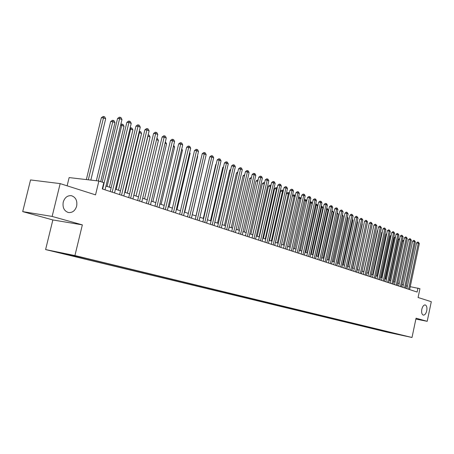 <?xml version="1.0" encoding="UTF-8"?>
<svg xmlns="http://www.w3.org/2000/svg" width="454" height="454" viewBox="0 0 454 454"><rect width="100%" height="100%" fill="white"/><g stroke="black" fill="none" stroke-linecap="round" stroke-linejoin="round"><path stroke-width="0.68" d="M421.811 309.288C422.578 306.342 423.724 304.889 425.245 304.935C426.743 305.616 427.242 307.557 426.743 310.763C425.988 313.703 424.842 315.155 423.31 315.116C421.817 314.44 421.318 312.5 421.811 309.288M63.231 202.109C64.752 197.45 67.504 195.322 71.499 195.725C75.75 197.252 77.469 200.713 76.652 206.122C75.154 210.781 72.39 212.915 68.361 212.512C64.133 211.002 62.425 207.535 63.231 202.109M407.022 336.329L402.182 335.273L407.022 336.329M45.599 249.575L386.399 331.993L412.005 337.487L74.927 255.551L45.599 249.575L52.857 219.946L82.356 224.878L52.131 216.427L22.7 211.615L52.857 219.946M22.7 211.615L30.554 179.937L60.172 183.609L95.539 194.862L98.881 181.032L69.133 177.588L67.124 185.822M415.87 319.071L427.203 321.324L431.3 301.711L418.089 297.506L419.939 288.693L410.234 286.69M52.131 216.427L60.172 183.609M98.881 181.032L103.79 182.678L102.281 188.926L417.118 292.047L417.964 288.029M74.808 255.801L83.405 257.713L74.836 255.687M398.158 334.201L86.901 258.581L70.171 254.739L58.123 252.282L69.19 254.961L63.747 253.854L382.864 331.062L387.671 332.095L388.113 331.761M398.249 334.365L387.671 332.095M82.356 224.878L74.927 255.551M427.203 321.324L416.051 318.209L412.005 337.487M407.425 286.207L406.097 285.77M403.351 284.862L401.983 284.408M399.219 283.489L397.812 283.018M395.031 282.093L393.584 281.616M390.775 280.68L389.288 280.186M386.456 279.244L384.93 278.739M382.075 277.791L380.503 277.269M377.626 276.31L376.008 275.777M373.109 274.812L371.446 274.261M368.523 273.285L366.815 272.718M363.864 271.742L362.105 271.157M359.137 270.17L357.326 269.568M354.33 268.569L352.474 267.956M349.449 266.952L347.543 266.316M344.49 265.301L342.526 264.648M339.456 263.626L337.435 262.957M334.331 261.93L332.26 261.237M329.127 260.199L326.994 259.489M323.838 258.44L321.648 257.713M318.464 256.652L316.205 255.903M312.993 254.836L310.672 254.064M307.432 252.992L305.048 252.197M301.774 251.107L299.328 250.296M296.025 249.201L293.505 248.361M290.168 247.254L287.581 246.391M284.215 245.273L281.548 244.388M278.154 243.259L275.413 242.351M271.98 241.21L269.165 240.274M265.704 239.122L262.804 238.163M259.308 236.999L256.328 236.006M252.799 234.837L249.734 233.816M246.164 232.63L243.009 231.585M239.406 230.388L236.165 229.31M232.527 228.101L229.191 226.989M225.513 225.769L222.08 224.628M218.363 223.391L214.827 222.222M211.076 220.973L207.438 219.764M203.642 218.505L199.902 217.262M196.066 215.985L192.212 214.708M188.336 213.414L184.375 212.097M180.454 210.798L176.373 209.442M172.406 208.125L168.201 206.729M164.195 205.395L159.865 203.959M155.813 202.609L151.358 201.128M147.255 199.766L142.664 198.239M138.515 196.86L133.782 195.288M129.589 193.898L124.714 192.275M120.463 190.867L115.441 189.193M111.145 187.769L105.964 186.049M406.841 288.682L407.369 286.196M69.541 254.609L69.19 254.961M382.983 330.512L382.864 331.062M392.205 333.191L392.432 332.81M102.649 189.046L119.635 118.585L121.973 119.561L105.056 189.834M102.207 182.145L117.563 118.488L119.635 118.585L120.094 117.268L121.031 117.66L121.973 119.561M117.563 118.488L119.271 117.228L120.094 117.268M90.834 180.096L105.686 118.8L103.342 117.841L101.344 117.745L86.339 179.58M101.344 117.745L103.024 116.513L103.824 116.547L88.309 179.807M103.824 116.547L104.76 116.933L105.686 118.8M112.189 192.173L128.93 122.461L131.223 123.414L114.544 192.939M110.237 191.531L126.865 122.359L128.93 122.461L129.373 121.15L130.287 121.536L131.223 123.414M126.865 122.359L128.544 121.11L129.373 121.15M121.524 195.226L138.022 126.252L140.263 127.188L123.828 195.98M119.572 194.59L135.962 126.144L138.022 126.252L138.447 124.952L139.344 125.327L140.263 127.188M135.962 126.144L137.619 124.907L138.447 124.952M130.656 198.222L146.92 129.963L149.116 130.877L132.909 198.96M128.709 197.581L144.86 129.844L146.92 129.963L147.329 128.669L148.208 129.038L149.116 130.877M144.86 129.844L146.506 128.624L147.329 128.669M139.599 201.15L155.637 133.595L157.782 134.492L141.801 201.871M137.647 200.509L153.577 133.47L155.637 133.595L156.023 132.313L156.88 132.67L157.782 134.492M153.577 133.47L155.2 132.262L156.023 132.313M100.697 181.64L114.947 122.597L112.649 121.655L110.657 121.558L96.344 180.737M110.657 121.558L112.314 120.333L113.114 120.372L98.319 180.964M113.114 120.372L114.033 120.753L114.947 122.597M109.374 187.179L124.01 126.314L121.763 125.389L107.076 186.412M120.775 124.538L121.405 124.073L123.102 124.487L124.01 126.314M122.205 124.112L121.763 125.389L120.588 125.327M118.449 190.192L132.88 129.952L130.678 129.049L116.196 189.449M130.156 127.846L131.983 128.142L132.88 129.952M131.104 127.778L130.678 129.049L129.878 129.004M127.336 193.149L141.569 133.51L139.412 132.63L125.128 192.417M139.276 131.337L140.683 131.722L141.569 133.51M139.821 131.365L139.412 132.63L138.969 132.602M148.35 204.016L164.161 137.153L166.266 138.027L150.507 204.72M146.404 203.375L162.106 137.023L164.161 137.153L164.535 135.877L165.375 136.228L166.266 138.027M162.106 137.023L163.712 135.825L164.535 135.877M136.035 196.037L150.081 137L147.97 136.138L133.879 195.322M148.169 134.872L149.201 135.23L150.081 137M148.356 134.883L147.868 136.126M156.914 206.82L172.514 140.632L174.574 141.495L159.031 207.512M154.973 206.184L170.466 140.496L172.514 140.632L172.866 139.367L173.695 139.713L174.574 141.495M170.466 140.496L172.049 139.316L172.866 139.367M144.565 198.869L158.418 140.417L156.556 139.656M156.863 138.385L157.544 138.663L158.418 140.417M165.307 209.566L180.698 144.043L182.718 144.888L167.378 210.247M163.366 208.931L178.649 143.907L180.698 144.043L181.032 142.783L181.838 143.124L182.718 144.888M178.649 143.907L180.215 142.732L181.032 142.783M152.913 201.644L166.584 143.765L165.057 143.141M165.358 141.881L166.584 143.765M173.524 212.262L188.711 147.385L190.691 148.214L175.556 212.926M171.589 211.626L186.668 147.238L188.711 147.385L189.034 146.137L189.823 146.466L190.691 148.214M186.668 147.238L188.217 146.075L189.034 146.137M161.102 204.368L174.591 147.051L173.383 146.557M173.678 145.308L174.591 147.051M181.583 214.901L196.565 150.66L198.506 151.471L183.569 215.548M179.642 214.265L194.528 150.512L196.565 150.66L196.871 149.417L197.649 149.741L198.506 151.471M194.528 150.512L196.054 149.355L196.871 149.417M169.121 207.03L182.44 150.268L181.538 149.899M181.77 148.918L182.44 150.268M189.471 217.483L204.26 153.872L206.161 154.661L191.423 218.124M187.536 216.853L202.229 153.713L204.26 153.872L204.555 152.635L205.316 152.953L206.161 154.661M202.229 153.713L203.738 152.572L204.555 152.635M176.986 209.646L190.13 153.424L189.528 153.174M189.681 152.516L190.13 153.424M197.206 220.02L211.808 157.016L213.669 157.793L199.119 220.644M195.277 219.384L209.776 156.857L211.808 157.016L212.086 155.79L212.83 156.097L213.669 157.793M209.776 156.857L211.275 155.722L212.086 155.79M184.699 212.205L197.677 156.517L197.359 156.386M197.439 156.034L197.677 156.517M204.794 222.5L219.203 160.103L221.03 160.864L206.666 223.113M202.864 221.87L217.182 159.939L219.203 160.103L219.469 158.877L220.201 159.184L221.03 160.864M217.182 159.939L218.663 158.815L219.469 158.877M192.263 214.719L205.032 159.53M212.228 224.94L226.461 163.128L228.254 163.871L214.067 225.542M210.304 224.31L224.441 162.958L226.461 163.128L226.711 161.913L227.431 162.214L228.254 163.871M224.441 162.958L225.905 161.845L226.711 161.913M208.67 161.63L195.98 215.956M219.52 227.329L233.577 166.096L235.337 166.828L221.325 227.919M217.602 226.699L231.563 165.92L233.577 166.096L233.816 164.887L234.519 165.182L235.337 166.828M231.563 165.92L233.01 164.819L233.816 164.887M216.11 164.586L215.741 164.552L203.296 218.385M215.741 164.552L216.195 164.212M226.677 229.667L240.558 169.007L242.283 169.722L228.441 230.246M224.758 229.043L238.549 168.826L240.558 169.007L240.785 167.804L241.477 168.094L242.283 169.722M238.549 168.826L239.984 167.736L240.785 167.804M223.396 167.486L222.772 167.43L210.474 220.775M222.772 167.43L223.55 166.839M233.697 231.971L247.407 171.862L249.098 172.565L235.427 232.539M231.784 231.341L245.41 171.68L247.407 171.862L247.623 170.67L248.298 170.954L249.098 172.565M245.41 171.68L246.823 170.596L247.623 170.67M230.553 170.329L229.673 170.25L217.523 223.113M229.673 170.25L230.763 169.421M240.58 234.224L254.132 174.665L255.789 175.357L242.283 234.78M238.679 233.6L252.135 174.478L254.132 174.665L254.336 173.479L255 173.757L255.789 175.357M252.135 174.478L253.536 173.405L254.336 173.479M237.567 173.127L236.443 173.019L224.441 225.411M237.828 171.964L236.443 173.019M247.345 236.438L260.727 177.418L262.361 178.093L249.013 236.988M245.444 235.819L258.74 177.225L260.727 177.418L260.925 176.237L261.572 176.51L262.361 178.093M258.74 177.225L260.125 176.163L260.925 176.237M244.451 175.874L243.094 175.743L231.228 227.67M243.094 175.743L244.712 174.716M253.979 238.611L267.207 180.119L268.808 180.783L255.619 239.15M252.083 237.992L265.227 179.926L267.207 180.119L267.389 178.944L268.03 179.216L268.808 180.783M265.227 179.926L266.594 178.87L267.389 178.944M251.204 178.57L249.621 178.416L237.896 229.883M249.621 178.416L251.465 177.423M260.494 240.745L273.569 182.769L275.141 183.422L262.106 241.273M258.604 240.126L271.594 182.576L273.569 182.769L273.739 181.606L274.369 181.867L275.141 183.422M271.594 182.576L272.95 181.526L273.739 181.606M257.832 181.214L256.039 181.038L244.445 232.062M256.039 181.038L257.378 180.011L258.093 180.079M266.89 242.845L279.817 185.374L281.361 186.015L268.473 243.361M265.005 242.226L277.842 185.175L279.817 185.374L279.976 184.216L280.595 184.477L281.361 186.015M277.842 185.175L279.187 184.137L279.976 184.216M264.336 183.842L262.338 183.615L250.88 234.196M262.338 183.615L263.666 182.593L264.432 182.673L264.251 183.808L252.708 234.803M273.172 244.899L285.952 187.933L287.467 188.563L274.727 245.41M271.293 244.286L283.988 187.729L285.952 187.933L286.105 186.781L286.712 187.037L287.467 188.563M283.988 187.729L285.316 186.702L286.105 186.781M270.715 186.458L268.53 186.151L257.202 236.296M268.53 186.151L269.846 185.136L270.607 185.215L270.436 186.344L259.024 236.903M270.607 185.215L270.964 185.357M279.346 246.919L291.979 190.447L293.466 191.066L280.873 247.419M277.468 246.306L290.021 190.243L291.979 190.447L292.121 189.301L292.716 189.551L293.466 191.066M290.021 190.243L291.337 189.222L292.121 189.301M276.98 189.029L274.613 188.637L263.411 238.361M274.613 188.637L275.913 187.633L276.673 187.712L276.514 188.836L265.227 238.969M276.673 187.712L277.224 187.939M285.407 248.906L297.898 192.916L299.362 193.523L286.911 249.399M283.54 248.293L295.951 192.706L297.898 192.916L298.034 191.775L298.619 192.025L299.362 193.523M295.951 192.706L297.256 191.696L298.034 191.775M283.131 191.548L280.589 191.083L269.511 240.387M280.589 191.083L281.883 190.09L282.638 190.169L282.484 191.287L271.327 240.995M282.638 190.169L283.336 190.623M291.366 250.858L303.72 195.339L305.156 195.941L292.841 251.34M289.504 250.25L301.774 195.135L303.72 195.339L303.845 194.21L304.418 194.454L305.156 195.941M301.774 195.135L303.068 194.13L303.845 194.21M289.175 194.028L286.468 193.489L275.51 242.379M286.468 193.489L287.745 192.502L288.5 192.581L288.358 193.693L277.32 242.981M288.5 192.581L289.329 193.325M297.222 252.776L309.441 197.728L310.854 198.313L298.67 253.253M295.361 252.169L307.5 197.513L309.441 197.728L309.554 196.605L310.122 196.837L310.854 198.313M307.5 197.513L308.782 196.52L309.554 196.605M295.111 196.463L294.13 196.06L283.211 244.939M292.433 195.708L293.511 194.874L294.833 195.186L295.219 195.969M294.266 194.953L294.13 196.06L292.393 195.867M302.977 254.66L315.059 200.072L316.449 200.651L304.401 255.125M301.121 254.053L313.129 199.856L315.059 200.072L315.172 198.954L315.729 199.187L316.449 200.651M313.129 199.856L314.401 198.869L315.172 198.954M300.945 198.852L299.805 198.387L288.999 246.863M298.409 197.796L299.18 197.201L299.929 197.286L301.013 198.568M299.929 197.286L299.805 198.387L298.318 198.222M308.635 256.516L320.586 202.376L321.954 202.944L310.031 256.975M306.785 255.908L318.663 202.161L320.586 202.376L320.689 201.264L321.239 201.491L321.954 202.944M318.663 202.161L319.922 201.179L320.689 201.264M306.683 201.207L305.383 200.674L294.697 248.758M304.288 199.856L304.753 199.493L306.053 199.805L306.7 201.116M305.502 199.578L305.383 200.674L304.135 200.532M314.196 258.337L326.023 204.641L327.368 205.202L315.57 258.786M312.352 257.736L324.105 204.425L326.023 204.641L326.12 203.54L326.653 203.761L327.368 205.202M324.105 204.425L325.353 203.449L326.12 203.54M301.683 251.079L312.227 203.477L310.871 202.921L300.298 250.619M310.059 201.888L311.523 202.058L312.227 203.477M310.979 201.837L310.871 202.921L309.855 202.807M319.667 260.131L331.369 206.871L332.691 207.421L321.018 260.573M317.828 259.529L329.456 206.649L331.369 206.871L331.454 205.77L331.982 205.991L332.691 207.421M329.456 206.649L330.688 205.685L331.454 205.77M307.165 252.901L317.601 205.685L316.268 205.134L305.803 252.447M315.717 203.982L316.903 204.272L317.601 205.685M316.37 204.056L316.268 205.134L315.479 205.043M325.041 261.89L336.624 209.061L337.924 209.606L326.375 262.327M323.214 261.288L334.723 208.84L336.624 209.061L336.703 207.972L337.226 208.187L337.924 209.606M334.723 208.84L335.943 207.881L336.703 207.972M312.562 254.694L322.89 207.853L321.58 207.313L311.223 254.246M321.239 206.19L322.198 206.457L322.89 207.853M321.676 206.235L321.58 207.313L321.006 207.245M330.336 263.621L341.794 211.218L343.076 211.751L331.641 264.052M328.509 263.025L339.898 210.996L341.794 211.218L341.868 210.134L343.076 211.751M339.898 210.996L341.107 210.043L341.868 210.134M317.874 256.459L328.094 209.986L326.801 209.453L316.551 256.022M326.67 208.358L327.408 208.596L328.094 209.986M326.891 208.386L326.801 209.453L326.443 209.413M335.54 265.329L346.884 213.34L348.139 213.862L336.828 265.749M333.724 264.733L344.995 213.113L346.884 213.34L346.947 212.262L348.139 213.862M344.995 213.113L346.192 212.171L346.947 212.262M323.095 258.195L333.213 212.08L331.942 211.564L321.795 257.764M331.783 211.541L332.027 210.497L333.213 212.08M340.659 267.003L351.884 215.423L353.127 215.939L341.924 267.417M338.849 266.413L350.006 215.196L351.884 215.423L351.946 214.35L353.127 215.939M350.006 215.196L351.192 214.265L351.946 214.35M328.236 259.904L338.253 214.152L337.038 213.652M337.254 212.654L338.253 214.152M345.698 268.654L356.81 217.477L358.03 217.988L346.947 269.063M343.894 268.064L354.937 217.25L356.81 217.477L356.867 216.41L358.03 217.988M354.937 217.25L356.118 216.32L356.867 216.41M333.298 261.583L343.213 216.183L342.197 215.763M342.412 214.776L343.213 216.183M350.653 270.278L361.662 219.498L362.859 220.003L351.884 270.68M348.859 269.687L359.789 219.271L361.662 219.498L361.707 218.442L362.859 220.003M359.789 219.271L360.958 218.351L361.707 218.442M338.275 263.235L348.099 218.187L347.27 217.846M347.475 216.927L348.099 218.187M355.533 271.878L366.429 221.49L367.609 221.983L356.742 272.275M353.745 271.288L364.568 221.257L366.429 221.49L366.474 220.434L367.609 221.983M364.568 221.257L365.725 220.343L366.474 220.434M343.179 264.869L352.906 220.156L352.264 219.895M352.423 219.18L352.906 220.156M360.34 273.45L371.128 223.447L372.291 223.936L361.526 273.841M358.552 272.865L369.272 223.215L371.128 223.447L371.162 222.398L372.291 223.936M369.272 223.215L370.424 222.307L371.162 222.398M348.008 266.47L357.639 222.097L357.179 221.91M357.292 221.399L357.639 222.097M365.067 274.999L375.753 225.377L376.899 225.854L366.242 275.385M363.291 274.415L373.909 225.144L375.753 225.377L375.781 224.333L376.899 225.854M373.909 225.144L375.044 224.242L375.781 224.333M352.758 268.053L362.298 224.009L362.014 223.89M362.088 223.578L362.298 224.009M369.726 276.526L380.304 227.272L381.434 227.743L370.878 276.9M367.95 275.941L378.466 227.04L380.304 227.272L380.333 226.24L381.434 227.743M378.466 227.04L379.595 226.143L380.333 226.24M357.44 269.608L366.775 225.842M374.312 278.024L384.793 229.145L385.9 229.611L375.447 278.398M372.541 277.445L382.96 228.907L384.793 229.145L384.81 228.112L385.9 229.611M382.96 228.907L384.078 228.022L384.81 228.112M378.823 279.505L389.209 230.984L390.304 231.444L379.947 279.874M377.064 278.926L387.381 230.751L389.209 230.984L389.22 229.962L390.304 231.444M387.381 230.751L388.493 229.866L389.22 229.962M373.097 228.901L363.75 271.702M383.272 280.964L393.556 232.8L394.634 233.248L384.373 281.321M381.519 280.39L391.74 232.561L393.556 232.8L393.567 231.778L394.634 233.248M391.74 232.561L392.841 231.688L393.567 231.778M377.677 230.728L377.387 230.689L368.245 273.195M377.387 230.689L377.745 230.411M387.654 282.399L397.846 234.587L398.907 235.03L388.738 282.751M385.906 281.826L396.03 234.349L397.846 234.587L397.846 233.572L398.907 235.03M396.03 234.349L397.125 233.481L397.846 233.572M382.183 232.527L381.735 232.471L372.677 274.67M381.735 232.471L382.291 232.028M391.972 283.812L402.068 236.347L403.112 236.784L393.039 284.164M390.23 283.239L400.263 236.108L402.068 236.347L402.068 235.342L403.112 236.784M400.263 236.108L401.342 235.246L402.068 235.342M386.621 234.304L386.019 234.219L377.047 276.117M386.019 234.219L386.768 233.628M396.223 285.203L406.228 238.083L407.255 238.515L397.278 285.549M394.486 284.635L404.429 237.845L406.228 238.083L406.222 237.079L407.255 238.515M404.429 237.845L405.501 236.982L406.222 237.079M390.996 236.052L390.241 235.949L381.349 277.547M390.241 235.949L391.178 235.206M400.417 286.576L410.325 239.791L411.341 240.217L401.455 286.917M398.686 286.009L408.538 239.553L410.325 239.791L410.32 238.793L411.341 240.217M408.538 239.553L409.599 238.702L410.32 238.793M395.303 237.771L394.401 237.652L385.588 278.96M394.401 237.652L395.508 236.818M404.542 287.932L414.366 241.477L415.37 241.897L405.57 288.267M402.823 287.365L412.584 241.239L414.366 241.477L414.354 240.484L415.37 241.897M412.584 241.239L413.639 240.387L414.354 240.484M399.548 239.468L398.504 239.332L389.77 280.345M398.504 239.332L399.747 238.52M408.617 289.26L418.35 243.14L419.337 243.548L409.621 289.595M406.897 288.699L416.573 242.896L418.35 243.14L418.333 242.152L419.337 243.548M416.573 242.896L417.623 242.056L418.333 242.152M403.731 241.142L402.55 240.983L393.89 281.718M402.55 240.983L403.929 240.2M71.499 195.725L70.682 195.617"/></g></svg>
